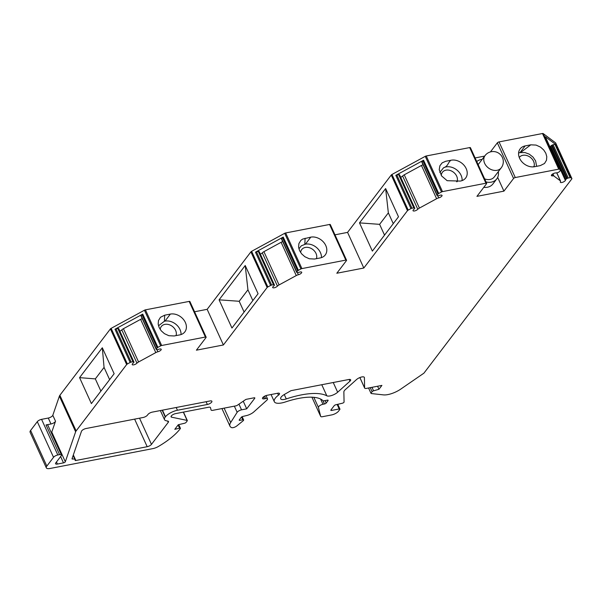 <?xml version="1.0" encoding="UTF-8"?>
<svg xmlns="http://www.w3.org/2000/svg" width="602" height="602" viewBox="0 0 602 602"><rect width="100%" height="100%" fill="white"/><g stroke="black" fill="none" stroke-linecap="round" stroke-linejoin="round"><path stroke-width="0.9" d="M398.494 216.773L385.634 188.561L359.507 222.883L372.367 251.094L398.494 216.773M334.975 234.825L347.572 232.387L363.811 268.025L407.479 210.67A1.4 0.504 -24.5 0 1 408.201 210.106L410.97 208.601A1.4 0.504 -24.5 0 1 411.956 208.232L413.807 207.871A1.4 0.504 -24.5 0 1 414.485 207.916L414.71 208.089A1.4 0.504 -24.5 0 1 414.77 208.164A1.4 0.504 -24.5 0 1 414.567 208.638L413.439 209.782A2.799 1.008 155.5 0 0 413.04 210.715A2.799 1.008 155.5 0 0 415.094 210.82A2.799 1.008 155.5 0 0 417.788 209.278A3.499 1.257 -24.5 0 1 419.413 208.081L436.608 198.72A3.499 1.257 -24.5 0 1 438.707 197.885A2.799 1.008 155.5 0 0 442.034 195.387A2.799 1.008 155.5 0 0 440.175 195.229L438.226 195.763A1.4 0.504 -24.5 0 1 437.353 195.763L437.127 195.597A1.4 0.504 -24.5 0 1 437.06 195.515A1.4 0.504 -24.5 0 1 437.165 195.161L438.008 194.055A1.4 0.504 -24.5 0 1 438.73 193.49L441.499 191.978A1.4 0.504 -24.5 0 1 442.485 191.617L485.934 183.219A1.4 0.504 -24.5 0 1 486.672 183.339A1.4 0.504 -24.5 0 1 486.574 183.693L476.934 196.357L503.927 191.143L513.574 178.478A1.4 0.504 -24.5 0 1 515.282 177.545L558.731 169.154A1.4 0.504 -24.5 0 1 559.408 169.2L560.439 169.975A1.4 0.504 155.5 0 1 560.507 170.05L545.344 136.789A1.4 0.504 155.5 0 0 545.284 136.707L560.439 169.975M347.572 232.387L391.24 175.031A1.4 0.504 -24.5 0 1 391.962 174.467L425.26 156.339A1.4 0.504 -24.5 0 1 426.246 155.978L469.695 147.58A1.4 0.504 -24.5 0 1 470.433 147.701L486.672 183.339M316.216 258.709L316.562 258.258A1.4 1.084 37.3 0 0 316.539 258.649M321.453 257.618A12.243 9.489 37.3 0 0 305.417 244.179L301.256 245.849L298.916 248.829M316.562 258.258A8.744 6.78 37.3 0 0 311.663 248.716A8.744 6.78 37.3 0 0 301.73 249.567A8.744 6.78 37.3 0 0 300.631 252.516M545.284 136.707L555.646 144.45L570.801 177.71L571.832 178.485A1.4 0.504 -24.5 0 1 571.9 178.568A1.4 0.504 -24.5 0 1 571.802 178.914L423.913 373.172L400.751 389.103A13.989 5.034 -24.5 0 1 383.451 394.882L371.667 393.595A3.499 1.257 -24.5 0 1 370.945 393.219L372.104 391.699A1.4 0.504 -24.5 0 1 373.571 390.826L378.967 389.283L381.909 385.408L366.49 388.388A3.499 1.257 -24.5 0 1 364.646 388.079A3.499 1.257 -24.5 0 1 364.609 387.891L364.406 377.642A4.778 1.716 155.5 0 0 364.353 377.379A4.778 1.716 155.5 0 0 361.155 377.115A4.778 1.716 155.5 0 0 356.61 379.486L345.33 389.622A6.923 2.491 155.5 0 0 343.87 391.94L344.066 402.046A1.407 0.504 -24.5 0 1 342.335 403.235L335.796 404.777A1.392 0.504 155.5 0 0 334.2 405.68L330.942 409.962A1.392 0.504 155.5 0 0 330.844 410.316A1.392 0.504 155.5 0 0 331.574 410.436L339.204 408.961A1.407 0.504 -24.5 0 1 339.942 409.089A1.407 0.504 -24.5 0 1 339.844 409.443L338.505 411.204A5.599 2.017 -24.5 0 1 331.672 414.921L322.506 416.697A3.499 1.257 -24.5 0 1 320.663 416.388A3.499 1.257 -24.5 0 1 320.633 416.306L318.428 407.411A3.507 1.257 -24.5 0 1 322.981 404.273L324.47 403.987A1.392 0.504 155.5 0 0 326.179 403.062L328.03 400.623A1.392 0.504 155.5 0 0 328.128 400.27A1.392 0.504 155.5 0 0 327.398 400.149L323.808 400.842A1.407 0.504 -24.5 0 1 323.101 400.774A48.943 17.608 155.5 0 0 285.476 401.933A13.996 5.034 -24.5 0 1 274.324 401.707A13.996 5.034 -24.5 0 1 278.478 395.138A3.446 1.242 155.5 0 0 279.501 393.52A3.446 1.242 155.5 0 0 278.222 393.144L267.01 395.311A3.499 1.257 155.5 0 0 263.714 396.741A3.499 1.257 155.5 0 0 262.487 398.516A3.499 1.257 155.5 0 0 264.331 398.825L265.67 398.569A3.499 1.257 -24.5 0 1 267.514 398.878A3.499 1.257 -24.5 0 1 266.814 400.24L253.803 411.941A6.998 2.521 -24.5 0 1 246.662 415.531L242.832 416.441A1.392 0.504 155.5 0 0 241.229 417.344L239.31 419.872A1.392 0.504 155.5 0 0 239.205 420.219A1.392 0.504 155.5 0 0 239.867 420.354L242.802 419.79A1.753 0.632 -24.5 0 1 243.637 419.963A1.753 0.632 -24.5 0 1 243.193 420.723L236.789 425.953A3.507 1.257 -24.5 0 1 231.627 427.623A17.496 6.291 -24.5 0 1 229.972 426.178A17.496 6.291 -24.5 0 1 230.686 422.521L237.15 412.31A3.507 1.257 -24.5 0 1 241.537 409.834L246.707 408.833L254.736 398.283A1.4 0.504 155.5 0 0 254.834 397.93A1.4 0.504 155.5 0 0 254.097 397.802L246.564 399.261A1.4 0.504 155.5 0 0 245.277 399.811L237.301 405.296A1.4 0.504 -24.5 0 1 236.022 405.838L212.92 410.308A3.499 1.257 -24.5 0 1 211.076 410A3.499 1.257 -24.5 0 1 211.046 409.917L210.482 407.629A3.499 1.257 155.5 0 0 210.452 407.546A3.499 1.257 155.5 0 0 208.608 407.238L175.588 413.619A3.499 1.257 155.5 0 0 172.292 415.049A3.499 1.257 155.5 0 0 171.066 416.825A3.499 1.257 155.5 0 0 171.623 417.186L187.094 420.399A1.4 0.504 -24.5 0 1 187.32 420.535A1.4 0.504 -24.5 0 1 187.222 420.888L186.093 422.371A1.4 0.504 -24.5 0 1 184.49 423.274L178.282 424.741L174.798 429.316L179.577 428.188A1.4 0.504 -24.5 0 1 180.419 428.293A1.4 0.504 -24.5 0 1 180.314 428.647A48.973 17.624 -24.5 0 1 158.356 446.503A6.998 2.521 -24.5 0 1 152.946 448.595L50.026 468.484A6.998 2.521 -24.5 0 1 46.339 467.867L30.1 432.228A6.998 2.521 -24.5 0 1 30.597 430.46L37.294 421.671A3.499 1.257 -24.5 0 1 41.568 419.346L48.288 418.044A3.499 1.257 155.5 0 0 52.81 415.282L59.387 396.154A6.998 2.521 -24.5 0 1 59.884 395.281L110.407 328.91A1.4 0.504 -24.5 0 1 111.129 328.353L144.435 310.226A1.4 0.504 -24.5 0 1 145.421 309.857L189.163 301.406A1.4 0.504 -24.5 0 1 189.901 301.527L206.14 337.165A1.4 0.504 -24.5 0 1 206.042 337.519L196.402 350.183L223.395 344.969L267.137 287.508A1.4 0.504 -24.5 0 1 267.86 286.951L270.637 285.438A1.4 0.504 -24.5 0 1 271.622 285.07L273.474 284.716A1.4 0.504 -24.5 0 1 274.143 284.761L274.369 284.927A1.4 0.504 -24.5 0 1 274.437 285.009A1.4 0.504 -24.5 0 1 274.234 285.483L273.097 286.627A2.799 1.008 155.5 0 0 272.706 287.56A2.799 1.008 155.5 0 0 274.753 287.658A2.799 1.008 155.5 0 0 277.447 286.116A3.499 1.257 -24.5 0 1 279.072 284.927L296.267 275.565A3.499 1.257 -24.5 0 1 298.374 274.73A2.799 1.008 155.5 0 0 301.7 272.224A2.799 1.008 155.5 0 0 299.841 272.074L297.892 272.601A1.4 0.504 -24.5 0 1 297.012 272.601L296.786 272.435A1.4 0.504 -24.5 0 1 296.726 272.36A1.4 0.504 -24.5 0 1 296.824 272.006L297.666 270.892A1.4 0.504 -24.5 0 1 298.389 270.328L300.925 268.951A1.4 0.504 -24.5 0 1 301.911 268.59L345.819 260.102A1.4 0.504 -24.5 0 1 346.556 260.23A1.4 0.504 -24.5 0 1 346.459 260.576L336.811 273.248L363.811 268.025M194.566 311.761L207.156 309.33L250.899 251.877A1.4 0.504 -24.5 0 1 251.621 251.312L284.678 233.313A1.4 0.504 -24.5 0 1 285.664 232.951L329.58 224.463A1.4 0.504 -24.5 0 1 330.317 224.591L346.556 260.23M475.098 157.942L484.67 156.091M490.419 151.915L497.335 142.84A1.4 0.504 -24.5 0 1 499.043 141.914L542.492 133.516A1.4 0.504 -24.5 0 1 543.162 133.561L555.593 142.847A1.4 0.504 -24.5 0 1 555.661 142.93A1.4 0.504 -24.5 0 1 555.676 143.028M540.272 165.61L534.606 166.709A12.243 9.489 -142.7 0 1 521.475 161.306A12.243 9.489 -142.7 0 1 520.128 148.897A12.243 9.489 -142.7 0 1 525.132 145.917L530.798 144.819L536.111 145.09L540.521 147.121L543.734 149.988L545.811 153.232L546.789 156.686L546.496 160.23L544.501 163.503L540.272 165.61M536.623 166.318L535.622 160.922L533.026 157.092L529.263 154.15L524.906 152.539L520.023 152.622A12.243 9.489 37.3 0 0 518.585 153.021M310.775 237.143A12.243 9.489 37.3 0 1 323.899 242.546A12.243 9.489 37.3 0 1 325.253 254.955A12.243 9.489 37.3 0 1 320.249 257.934L314.575 259.033L309.27 258.762L304.853 256.73L301.647 253.863L299.57 250.62L298.592 247.166L298.885 243.622L300.872 240.348L302.686 239.069L310.775 237.143L305.417 244.179M497.666 177.402L503.927 191.143M483.805 187.335A13.289 10.302 37.3 0 0 492.887 183.986L496.77 178.884A13.289 10.302 37.3 0 0 498.298 171.683M450.83 160.282A12.243 9.489 -142.7 0 1 464.18 165.445A12.243 9.489 -142.7 0 1 465.662 178.019A12.243 9.489 -142.7 0 1 460.169 181.074L447.158 180.69L441.597 175.942L439.227 169.666L439.881 165.761L442.146 162.864L445.661 161.291L450.83 160.282C447.7 162.894 448.347 166.084 443.516 167.815L439.799 172.496M456.632 181.774L457.227 180.991A8.744 6.78 37.3 0 0 452.328 171.442A8.744 6.78 37.3 0 0 442.395 172.292A8.744 6.78 37.3 0 0 441.281 175.475M457.227 180.991A1.4 1.084 37.3 0 0 457.272 181.646M462.095 180.6A12.243 9.489 37.3 0 0 455.947 169.312A12.243 9.489 37.3 0 0 443.516 167.815M520.617 152.509L530.798 144.819M533.56 166.852L534.109 166.129A1.4 1.084 37.3 0 0 534.147 166.784M534.109 166.129A8.744 6.78 37.3 0 0 529.211 156.588A8.744 6.78 37.3 0 0 519.27 157.438A8.744 6.78 37.3 0 0 519.255 157.461M219.09 299.826L231.951 328.037L258.077 293.716L245.225 265.505L219.09 299.826L239.197 301.278L247.934 289.81L252.848 300.586M207.156 309.33L223.395 344.969M79.569 377.642L102.31 347.768L114.139 373.714L91.391 403.588L79.569 377.642L95.327 378.891L104.056 367.416L109.632 379.636M46.339 467.867A6.998 2.521 -24.5 0 1 46.836 466.098L53.533 457.309A3.499 1.257 -24.5 0 1 57.807 454.977L59.568 454.638A3.499 1.257 -24.5 0 1 61.412 454.946A3.499 1.257 -24.5 0 1 61.163 455.834L55.805 462.87A3.499 1.257 155.5 0 0 55.557 463.751A3.499 1.257 155.5 0 0 57.401 464.059L63.503 462.878A1.4 0.504 155.5 0 0 65.317 461.772L75.634 431.792A6.998 2.521 -24.5 0 1 76.123 430.919L126.653 364.549A1.4 0.504 -24.5 0 1 127.376 363.984L130.145 362.479A1.4 0.504 -24.5 0 1 131.131 362.111L132.982 361.757A1.4 0.504 -24.5 0 1 133.659 361.802L133.885 361.968A1.4 0.504 -24.5 0 1 133.945 362.05A1.4 0.504 -24.5 0 1 133.742 362.517L132.613 363.661A2.799 1.008 155.5 0 0 132.214 364.601A2.799 1.008 155.5 0 0 134.261 364.699A2.799 1.008 155.5 0 0 136.963 363.156A3.499 1.257 -24.5 0 1 138.58 361.968L155.783 352.606A3.499 1.257 -24.5 0 1 157.882 351.771A2.799 1.008 155.5 0 0 161.208 349.265A2.799 1.008 155.5 0 0 159.349 349.107L157.4 349.642A1.4 0.504 -24.5 0 1 156.528 349.642L156.302 349.476A1.4 0.504 -24.5 0 1 156.234 349.401A1.4 0.504 -24.5 0 1 156.332 349.047L157.182 347.933A1.4 0.504 -24.5 0 1 157.905 347.369L160.674 345.864A1.4 0.504 -24.5 0 1 161.66 345.495L205.402 337.045A1.4 0.504 -24.5 0 1 206.14 337.165M304.83 244.299L305.101 238.242M51.245 432.642A1.4 0.504 155.5 0 0 51.78 432.078L55.519 421.219A3.499 1.257 -24.5 0 1 50.997 423.981L46.03 424.944A3.499 1.257 -24.5 0 1 47.882 425.253L61.412 454.946M326.826 395.815A55.941 20.129 155.5 0 0 286.274 398.923A7.006 2.521 -24.5 0 1 280.69 398.802A7.006 2.521 -24.5 0 1 284.46 394.408L290.427 390.984A1.4 0.504 -24.5 0 1 291.481 390.578L348.814 379.501A3.499 1.257 -24.5 0 1 350.657 379.809A3.499 1.257 -24.5 0 1 349.965 381.171L337.669 392.226A6.998 2.521 -24.5 0 1 326.826 395.815L321.777 384.731M570.801 177.71A1.4 0.504 155.5 0 0 570.132 177.665L568.273 178.026A1.4 0.504 155.5 0 0 567.287 178.395L566.685 178.719A1.4 0.504 155.5 0 0 565.888 179.396L565.368 180.427A2.799 1.008 -24.5 0 1 562.742 182.24A2.799 1.008 -24.5 0 1 560.334 182.255A2.799 1.008 -24.5 0 1 560.424 181.714A3.499 1.257 155.5 0 0 560.53 181.044A3.499 1.257 155.5 0 0 560.372 180.848L553.953 176.047A3.499 1.257 155.5 0 0 552.613 175.882A2.799 1.008 -24.5 0 1 551.417 175.588A2.799 1.008 -24.5 0 1 552.561 174.053A2.799 1.008 -24.5 0 1 555.39 172.97L557.061 172.797A1.4 0.504 155.5 0 0 558.235 172.405L558.837 172.074A1.4 0.504 155.5 0 0 559.559 171.51L560.402 170.404A1.4 0.504 155.5 0 0 560.507 170.05M72.616 459.048A1.4 0.504 -24.5 0 1 72.037 458.897A1.4 0.504 -24.5 0 1 72.037 458.716L81.473 431.288A3.499 1.257 -24.5 0 1 85.996 428.526L143.163 417.479A3.499 1.257 155.5 0 0 147.437 415.154L147.972 414.454A3.499 1.257 -24.5 0 1 152.246 412.129L210.053 400.955A3.499 1.257 -24.5 0 1 211.896 401.263A3.499 1.257 -24.5 0 1 210.677 403.047A3.499 1.257 -24.5 0 1 207.374 404.476L177.447 410.255A9.798 3.522 155.5 0 0 165.482 416.772L165.272 417.043A10.497 3.778 155.5 0 0 164.527 419.692A10.497 3.778 155.5 0 0 166.197 420.76L167.928 421.122A3.499 1.257 -24.5 0 1 168.485 421.475A3.499 1.257 -24.5 0 1 168.236 422.363L151.463 444.381A3.499 1.257 -24.5 0 1 147.189 446.707L75.86 460.492A1.377 0.497 -24.5 0 1 75.115 460.372A1.377 0.497 -24.5 0 1 75.107 460.237A5.945 2.137 155.5 0 0 75.054 459.68A5.945 2.137 155.5 0 0 72.616 459.048L72.225 458.19M368.559 387.989L370.945 393.219M377.582 386.243L378.967 389.283M239.521 419.594L239.867 420.354M241.552 417.036L242.802 419.79M243.231 401.218L246.707 408.833M156.219 349.295L141.139 316.216A1.4 0.504 -24.5 0 1 141.079 316.133A1.4 0.504 -24.5 0 1 141.177 315.779L142.019 314.673A1.4 0.504 -24.5 0 1 142.742 314.109L114.99 329.219A1.4 0.504 -24.5 0 1 115.975 328.85L117.826 328.496A1.4 0.504 -24.5 0 1 118.496 328.541L118.722 328.707A1.4 0.504 -24.5 0 1 118.79 328.782A1.4 0.504 -24.5 0 1 118.805 328.888M174.166 335.969L168.853 335.705L164.444 333.674L161.231 330.807L159.154 327.563L158.175 324.102L158.469 320.565L160.463 317.292L164.692 315.185L170.358 314.086A12.243 9.489 -142.7 0 1 183.49 319.489A12.243 9.489 -142.7 0 1 184.837 331.898A12.243 9.489 -142.7 0 1 179.832 334.878L174.166 335.969M296.711 272.255L281.631 239.175A1.4 0.504 -24.5 0 1 281.563 239.099A1.4 0.504 -24.5 0 1 281.668 238.746L282.511 237.632A1.4 0.504 -24.5 0 1 283.233 237.068L255.474 252.178A1.4 0.504 -24.5 0 1 256.46 251.809L258.311 251.455A1.4 0.504 -24.5 0 1 258.988 251.501L259.214 251.666A1.4 0.504 -24.5 0 1 259.274 251.741A1.4 0.504 -24.5 0 1 259.296 251.847M437.044 195.417L421.972 162.329A1.4 0.504 -24.5 0 1 421.904 162.254A1.4 0.504 -24.5 0 1 422.002 161.9L422.845 160.794A1.4 0.504 -24.5 0 1 423.567 160.23L395.815 175.332A1.4 0.504 -24.5 0 1 396.801 174.971L398.652 174.61A1.4 0.504 -24.5 0 1 399.322 174.655L399.547 174.828A1.4 0.504 -24.5 0 1 399.615 174.904A1.4 0.504 -24.5 0 1 399.63 175.001M555.646 144.45A1.4 0.504 155.5 0 0 554.969 144.405L553.118 144.766A1.4 0.504 155.5 0 0 552.132 145.127L551.53 145.458A1.4 0.504 155.5 0 0 550.732 146.135L550.213 147.166A2.799 1.008 -24.5 0 1 550.13 147.294M73.331 454.954L75.86 460.492M400.699 177.274A2.799 1.008 155.5 0 0 402.625 176.017A3.499 1.257 -24.5 0 1 404.251 174.821L421.445 165.46A3.499 1.257 -24.5 0 1 423.048 164.767M260.357 254.119A2.799 1.008 155.5 0 0 262.291 252.855A3.499 1.257 -24.5 0 1 263.917 251.666L281.111 242.305A3.499 1.257 -24.5 0 1 282.714 241.613M119.873 331.16A2.799 1.008 155.5 0 0 121.8 329.896A3.499 1.257 -24.5 0 1 123.425 328.7L140.62 319.346A3.499 1.257 -24.5 0 1 142.222 318.654M181.036 334.561A12.243 9.489 -142.7 0 0 165.001 321.122L164.414 321.235L164.692 315.185M164.414 321.235L158.507 325.78M160.215 329.46A8.744 6.78 -142.7 0 1 161.313 326.502A8.744 6.78 -142.7 0 1 171.254 325.652A8.744 6.78 -142.7 0 1 176.153 335.201A1.4 1.084 -142.7 0 0 176.13 335.592M102.31 347.768L104.056 367.416M100.895 391.112L95.327 378.891M245.225 265.505L247.934 289.81M244.111 312.062L239.197 301.278M385.634 188.561L388.35 212.867L393.264 223.651M359.507 222.883L379.614 224.343L388.35 212.867M384.527 235.119L379.614 224.343M482.157 159.395A13.289 10.302 37.3 0 0 476.754 161.569M486.04 181.947A13.289 10.302 37.3 0 0 496.77 178.884M484.64 178.869A10.144 7.864 37.3 0 0 494.265 176.973L501.233 167.83A10.144 10.144 0 0 0 502.392 157.476A10.144 10.144 0 0 0 485.084 155.542A10.144 7.864 37.3 0 0 488.395 167.943A10.144 7.864 37.3 0 0 501.233 167.83M391.24 175.031L407.479 210.67M542.492 133.516L558.731 169.154M499.043 141.914L515.282 177.545M520.023 152.622L525.132 145.917M329.58 224.463L345.819 260.102M285.664 232.951L301.911 268.59M543.162 133.561L559.408 169.2M497.335 142.84L513.574 178.478M469.695 147.58L485.934 183.219M426.246 155.978L442.485 191.617M425.26 156.339L441.499 191.978M250.899 251.877L267.137 287.508M110.407 328.91L126.653 364.549M59.884 395.281L76.123 430.919M391.962 174.467L408.201 210.106M284.678 233.313L300.925 268.951M284.264 394.521L286.274 398.923M333.237 382.511L337.669 392.226M349.183 379.448L349.965 381.171M48.288 418.044L50.997 423.981M52.81 415.282L55.519 421.219M555.593 142.847L571.832 178.485M370.26 387.665L372.104 391.699M371.976 387.327L373.571 390.826M359.891 377.544L364.609 387.891M364.187 377.161L364.406 377.642M331.205 409.616L331.574 410.436M337.15 404.454L339.204 408.961M320.663 416.388L311.919 397.2L320.633 416.306M313.83 397.32L318.428 407.411M320.588 399.028L322.981 404.273M322.935 400.608L324.47 403.987M325.057 400.601L326.179 403.062M327.797 400.119L328.03 400.623M277.62 393.257L278.478 395.138M263.465 396.929L264.331 398.825M264.587 396.199L265.67 398.569M224.132 408.141L230.686 422.521M234.344 406.162L237.15 412.31M238.949 404.16L241.537 409.834M254.503 397.772L254.736 398.283M171.164 416.178L171.623 417.186M183.324 412.122L187.094 420.399M178.109 424.974L179.577 428.188M30.597 430.46L46.836 466.098M37.294 421.671L53.533 457.309M41.568 419.346L57.807 454.977M46.03 424.944L59.568 454.638M59.387 396.154L75.634 431.792M51.78 432.078L65.317 461.772M111.129 328.353L127.376 363.984M114.99 329.219L130.145 362.479M142.742 314.109L157.905 347.369M144.435 310.226L160.674 345.864M145.421 309.857L161.66 345.495M189.163 301.406L205.402 337.045M251.621 251.312L267.86 286.951M255.474 252.178L270.637 285.438M283.233 237.068L298.389 270.328M395.815 175.332L410.97 208.601M423.567 160.23L438.73 193.49M554.969 144.405L570.132 177.665M553.118 144.766L568.273 178.026M552.132 145.127L567.287 178.395M551.53 145.458L566.685 178.719M550.732 146.135L565.888 179.396M550.213 147.166L565.368 180.427M556.715 172.834L560.372 180.848M552.937 173.82L553.953 176.047M551.981 174.49L552.613 175.882M134.622 419.135L147.189 446.707M139.529 418.187L151.463 444.381M167.642 421.061L168.236 422.363M162.164 410.21L165.272 417.043M162.465 410.15L165.482 416.772M176.19 407.501L177.447 410.255M206.117 401.715L207.374 404.476M396.801 174.971L411.956 208.232M398.652 174.61L413.807 207.871M399.322 174.655L414.485 207.916M399.547 174.828L414.71 208.089M402.625 176.017L417.788 209.278M404.251 174.821L419.413 208.081M421.445 165.46L436.608 198.72M437.774 195.838L438.707 197.885M422.002 161.9L437.165 195.161M422.845 160.794L438.008 194.055M256.46 251.809L271.622 285.07M258.311 251.455L273.474 284.716M258.988 251.501L274.143 284.761M259.214 251.666L274.369 284.927M262.291 252.855L277.447 286.116M263.917 251.666L279.072 284.927M281.111 242.305L296.267 275.565M297.441 272.683L298.374 274.73M281.668 238.746L296.824 272.006M282.511 237.632L297.666 270.892M115.975 328.85L131.131 362.111M117.826 328.496L132.982 361.757M118.496 328.541L133.659 361.802M118.722 328.707L133.885 361.968M121.8 329.896L136.963 363.156M123.425 328.7L138.58 361.968M140.62 319.346L155.783 352.606M156.949 349.724L157.882 351.771M141.177 315.779L156.332 349.047M142.019 314.673L157.182 347.933M56.468 462.005L57.401 464.059M60.621 456.542L63.503 462.878M165.001 321.122L170.358 314.086M175.807 335.653L176.153 335.201M571.9 178.568L555.661 142.93M364.646 388.079L359.853 377.559M339.942 409.089L337.767 404.311M274.324 401.707L271.058 394.528M267.514 398.878L266.009 395.582M243.637 419.963L242.139 416.682M229.972 426.178L221.942 408.562M187.32 420.535L183.475 412.092M180.419 428.293L178.749 424.636M560.53 181.044L556.79 172.827M75.054 459.68L73.151 455.488M164.527 419.692L160.365 410.556M414.77 208.164L399.615 174.904M437.06 195.515L421.904 162.254M274.437 285.009L259.274 251.741M296.726 272.36L281.563 239.099M133.945 362.05L118.79 328.782M156.234 349.401L141.079 316.133M485.084 155.542L478.154 164.647"/></g></svg>
